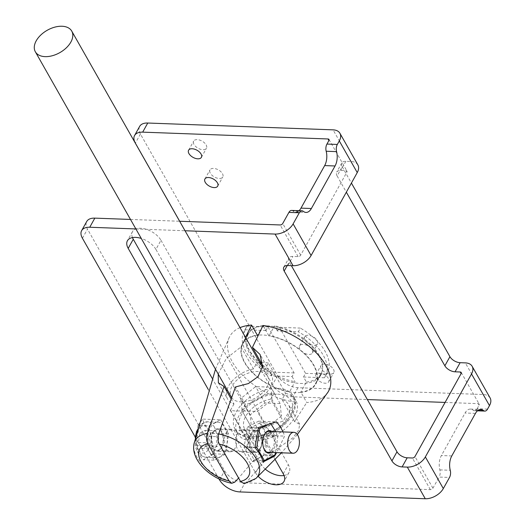 <?xml version="1.0" encoding="UTF-8"?>
<svg xmlns="http://www.w3.org/2000/svg" width="525" height="525" viewBox="0 0 525 525"><rect width="100%" height="100%" fill="white"/><g stroke="black" fill="none" stroke-linecap="round" stroke-linejoin="round"><path stroke-width="0.39" stroke-dasharray="2.62 1.97" d="M239.945 491.925L245.018 482.81A16.747 9.325 29.1 0 1 224.634 470.787L87.498 229.13A16.747 9.325 29.1 0 1 86.723 221.498M245.018 482.81L430.349 489.635A2.093 1.28 -29.6 0 0 432.928 488.178L439.11 477.067L449.505 477.448M357.866 164.903A14.654 8.977 150.4 0 0 351.048 161.497L345.85 161.306A8.374 4.659 -150.9 0 0 341.801 162.986A8.374 4.659 -150.9 0 0 342.188 166.806L337.109 175.921A8.374 4.659 29.1 0 1 336.722 172.102A8.374 4.659 29.1 0 1 340.777 170.422L345.968 170.612A2.093 1.28 150.4 0 1 346.946 171.098A2.093 1.28 150.4 0 1 346.861 172.2L300.687 255.15A2.093 1.28 150.4 0 1 298.108 256.607L292.917 256.41A8.374 4.659 -150.9 0 0 288.862 258.097A8.374 4.659 -150.9 0 0 289.249 261.909L291.375 265.657M130.489 219.443L179.648 221.255M208.222 389.406L255.537 472.782L260.61 463.667L212.113 378.203M275.166 459.552L155.912 249.401L160.985 240.286A16.747 9.325 -150.9 0 0 146.055 229.235A16.747 9.325 -150.9 0 0 132.497 231.63A16.747 9.325 -150.9 0 0 132.464 237.582M160.985 240.286L288.323 464.684A16.747 9.325 -150.9 0 1 289.098 472.316L284.025 481.432M260.61 463.667A16.747 9.325 -150.9 0 0 265.525 469.317M284.058 475.486A16.747 9.325 -150.9 0 0 289.098 472.316M318.878 355.957A41.862 23.31 -150.9 0 0 281.558 328.322A41.862 23.31 -150.9 0 0 247.656 334.32A41.862 23.31 -150.9 0 0 249.592 353.404A41.862 23.31 -150.9 0 0 286.912 381.038A41.862 23.31 -150.9 0 0 320.814 375.04A41.862 23.31 -150.9 0 0 318.878 355.957M219.037 478.99L195.274 437.108M135.877 228.946L185.043 230.757M255.537 472.782A16.747 9.325 -150.9 0 0 258.202 476.326M155.912 249.401A16.747 9.325 -150.9 0 0 141.264 238.435M240.023 327.646A56.47 31.441 -150.9 0 0 229.327 337.273A56.47 31.441 -150.9 0 0 243.574 376.241A56.47 31.441 -150.9 0 0 295.306 402.104L289.551 391.958A41.862 23.31 -150.9 0 0 300.983 392.378L306.738 402.524A56.47 31.441 -150.9 0 0 327.961 392.168M263.018 325.487L268.774 335.632A41.862 23.31 -150.9 0 0 258.248 335.121M487.528 409.126L477.14 408.745A6.28 3.518 -87.9 0 1 474.456 410.708A6.28 3.518 -87.9 0 1 473.117 410.163A12.561 7.042 92.1 0 0 470.426 409.087A12.561 7.042 92.1 0 0 465.065 413.004L441.387 455.542A12.561 7.042 92.1 0 0 439.871 469.895A6.28 3.518 -87.9 0 1 439.11 477.067M477.14 408.745L479.095 405.228A2.093 1.28 -29.6 0 0 479.181 404.132A2.093 1.28 -29.6 0 0 478.209 403.646L445.082 402.426M490.107 397.93A14.654 8.977 -29.6 0 0 483.282 394.531L297.951 387.706A16.747 9.325 29.1 0 1 277.567 375.683L140.431 134.026A16.747 9.325 29.1 0 1 139.657 126.387M342.188 166.806L351.415 183.067M206.122 144.893A7.324 4.082 29.1 0 1 206.463 148.234A7.324 4.082 29.1 0 1 200.53 149.284A7.324 4.082 29.1 0 1 194.001 144.447A7.324 4.082 29.1 0 1 193.659 141.107A7.324 4.082 29.1 0 1 199.592 140.057A7.324 4.082 29.1 0 1 206.122 144.893M222.449 173.663A7.324 4.082 29.1 0 1 222.79 177.004A7.324 4.082 29.1 0 1 216.858 178.054A7.324 4.082 29.1 0 1 210.328 173.217A7.324 4.082 29.1 0 1 209.987 169.877A7.324 4.082 29.1 0 1 215.919 168.827A7.324 4.082 29.1 0 1 222.449 173.663M333.46 369.292A7.324 4.082 29.1 0 1 333.802 372.632A7.324 4.082 29.1 0 1 327.869 373.682A7.324 4.082 29.1 0 1 321.339 368.845A7.324 4.082 29.1 0 1 320.998 365.505A7.324 4.082 29.1 0 1 326.931 364.455A7.324 4.082 29.1 0 1 333.46 369.292M317.139 340.522A7.324 4.082 29.1 0 1 317.474 343.862A7.324 4.082 29.1 0 1 311.542 344.912A7.324 4.082 29.1 0 1 305.012 340.075A7.324 4.082 29.1 0 1 304.677 336.735A7.324 4.082 29.1 0 1 310.61 335.692A7.324 4.082 29.1 0 1 317.139 340.522M277.567 375.683L272.495 384.799A16.747 9.325 -150.9 0 0 292.878 396.821L367.362 399.564M272.495 384.799L179.688 221.255M337.109 175.921L346.342 192.183M316.267 377.961A7.324 4.082 -150.9 0 0 322.796 382.797A7.324 4.082 -150.9 0 0 328.729 381.747A7.324 4.082 -150.9 0 0 328.387 378.407A7.324 4.082 -150.9 0 0 321.858 373.57A7.324 4.082 -150.9 0 0 315.925 374.62A7.324 4.082 -150.9 0 0 316.267 377.961M312.067 349.637A7.324 4.082 29.1 0 1 312.401 352.977A7.324 4.082 29.1 0 1 306.469 354.027A7.324 4.082 29.1 0 1 299.939 349.191A7.324 4.082 29.1 0 1 299.598 345.85A7.324 4.082 29.1 0 1 305.537 344.807A7.324 4.082 29.1 0 1 312.067 349.637M291.598 210.427A6.28 3.518 -87.9 0 1 292.937 210.971A12.561 7.042 92.1 0 0 295.627 212.048A12.561 7.042 92.1 0 0 298.988 210.702M295.306 402.104L283.113 421.135L257.827 428.977L252.577 436.872L253.982 445.554L261.03 451.664L238.599 478.065M218.223 374.049L226.275 358.47L241.008 346.94L245.529 337.358M198.089 425.276L195.143 445.489A37.603 20.934 -150.9 0 0 203.247 459.775L214.305 453.843L210.814 433.387A45.773 25.489 29.1 0 1 202.702 419.101L198.089 425.276L209.219 425.683L220.539 419.757L202.702 419.101M241.008 346.94L253.49 368.937L256.974 362.677L274.116 392.884A33.488 20.527 -29.6 0 0 243.843 409.021A33.488 20.527 -29.6 0 0 237.464 433.407A33.488 20.527 -29.6 0 0 247.636 440.455L251.121 434.201L261.03 451.664M263.091 325.474A41.442 23.074 -150.9 0 0 251.482 330.008A41.442 23.074 -150.9 0 0 248.528 333.611A41.442 23.074 -150.9 0 0 277.6 376.038L292.09 376.576L294.118 372.927L267.999 326.898L265.965 330.54L263.091 325.474L257.69 335.173M292.09 376.576L294.965 381.642L289.551 391.958A41.862 23.31 -150.9 0 1 244.519 362.519A41.862 23.31 -150.9 0 1 242.583 343.435A41.862 23.31 -150.9 0 1 257.342 335.213M274.116 392.884L270.631 399.144L283.113 421.135M230.974 398.692L233.979 403.994A25.121 15.396 150.4 0 1 227.607 399.072A25.121 15.396 150.4 0 1 226.649 391.072M227.049 389.602A25.121 15.396 150.4 0 1 253.49 368.937M255.905 478.459A36.035 20.062 29.1 0 1 246.205 482.567L272.462 452.084L292.838 437.87L298.705 430.093L299.677 424.285L294.545 421.562L282.063 399.564L285.548 393.304L268.406 363.097L264.922 369.357L262.612 365.275M233.979 403.994L230.495 410.248A33.488 20.527 -29.6 0 0 241.927 410.668L245.411 404.414A25.121 15.396 -29.6 0 0 271.294 374.279A25.121 15.396 -29.6 0 0 264.922 369.357M268.406 363.097A33.488 20.527 -29.6 0 0 260.951 362.355M259.75 362.408A33.488 20.527 -29.6 0 0 256.974 362.677M231.466 397.373A20.934 12.83 -29.6 0 0 240.995 401.868A20.934 12.83 150.4 0 0 262.244 393.054A20.934 12.83 150.4 0 0 267.658 376.34A20.934 12.83 150.4 0 0 257.906 371.483A20.934 12.83 -29.6 0 0 236.657 380.297A20.934 12.83 -29.6 0 0 231.249 397.005M294.545 421.562L306.738 402.524M300.983 392.378L300.812 392.09A41.442 23.074 -150.9 0 0 315.374 383.952A41.442 23.074 -150.9 0 0 306.338 355.727A41.442 23.074 -150.9 0 0 268.944 335.921L268.774 335.632A41.862 23.31 -150.9 0 1 313.806 365.072A41.862 23.31 -150.9 0 1 315.742 384.156A41.862 23.31 -150.9 0 1 300.983 392.378M306.397 382.062A41.442 23.074 -150.9 0 0 318.006 377.527A41.442 23.074 -150.9 0 0 320.959 373.925A41.442 23.074 -150.9 0 0 291.887 331.498L277.397 330.967L279.425 327.318L305.55 373.347L303.522 376.996L306.397 382.062L300.812 392.09M277.397 330.967L274.522 325.894L268.944 335.921M285.548 393.304A33.488 20.527 150.4 0 1 295.719 400.352A33.488 20.527 150.4 0 1 289.341 424.745A33.488 20.527 150.4 0 1 259.068 440.875L256.62 436.564A33.488 20.527 -29.6 0 0 286.893 420.427A33.488 20.527 -29.6 0 0 293.272 396.034A33.488 20.527 -29.6 0 0 283.1 388.992A33.488 20.527 150.4 0 0 277.673 388.257A33.488 20.527 150.4 0 0 271.668 388.572A33.488 20.527 150.4 0 0 241.395 404.703A33.488 20.527 150.4 0 0 235.016 429.096L237.464 433.407M241.927 410.668L256.62 436.564A33.488 20.527 150.4 0 1 250.615 436.872A33.488 20.527 150.4 0 1 245.188 436.144A33.488 20.527 150.4 0 1 235.016 429.096C237.51 434.175 243.219 437.148 252.151 438.021C275.349 439.845 303.863 412.322 293.272 396.034L295.719 400.352M230.495 410.248L247.636 440.455M270.631 399.144A25.121 15.396 -29.6 0 0 244.748 429.279A25.121 15.396 -29.6 0 0 251.121 434.201M226.249 432.692A11.301 6.339 -87.9 0 1 231.072 429.161A11.301 6.339 -87.9 0 1 236.618 436.104A11.301 6.339 -87.9 0 1 235.069 448.225A11.301 6.339 -87.9 0 1 230.245 451.756A11.301 6.339 -87.9 0 1 224.7 444.819A11.301 6.339 -87.9 0 1 226.249 432.692M245.411 404.414L235.495 386.945M246.205 482.567L244.151 483.735M272.462 452.084L262.553 434.621L259.068 440.875M246.501 448.645A11.301 6.339 92.1 0 0 248.049 436.524A11.301 6.339 92.1 0 0 242.504 429.588A11.301 6.339 92.1 0 0 237.681 433.112A11.301 6.339 92.1 0 0 236.132 445.239A11.301 6.339 92.1 0 0 241.677 452.176A11.301 6.339 92.1 0 0 246.501 448.645M283.021 431.917A45.773 25.489 29.1 0 1 284.589 436.104L276.662 452.629M282.063 399.564A25.121 15.396 150.4 0 1 288.442 404.486A25.121 15.396 150.4 0 1 262.553 434.621M263.53 455.654L266.752 435.448L258.648 421.162L247.321 427.087L244.099 447.293L252.21 461.58L263.53 455.654L273.42 456.022M266.752 435.448L284.589 436.104M252.21 461.58L263.058 461.98M244.099 447.293L254.953 447.694M247.321 427.087L258.444 427.494M258.648 421.162L276.485 421.818M259.836 449.137A11.301 6.339 92.1 0 0 261.384 437.017A11.301 6.339 92.1 0 0 255.846 430.073A11.301 6.339 92.1 0 0 251.022 433.604A11.301 6.339 92.1 0 0 249.467 445.732A11.301 6.339 92.1 0 0 255.012 452.668A11.301 6.339 92.1 0 0 259.836 449.137M212.914 432.2A11.301 6.339 -87.9 0 1 217.737 428.676A11.301 6.339 -87.9 0 1 223.282 435.612A11.301 6.339 -87.9 0 1 221.727 447.733A11.301 6.339 -87.9 0 1 216.904 451.264A11.301 6.339 -87.9 0 1 211.365 444.327A11.301 6.339 -87.9 0 1 212.914 432.2M217.704 429.509A10.467 5.867 -87.9 0 0 211.988 435.999A10.467 5.867 -87.9 0 0 213.091 447.562A10.467 5.867 92.1 0 0 216.937 450.43A10.467 5.867 92.1 0 0 222.652 443.94A10.467 5.867 92.1 0 0 221.55 432.37A10.467 5.867 -87.9 0 0 217.704 429.509L256.679 430.946A10.467 5.867 92.1 0 0 250.963 437.43A10.467 5.867 92.1 0 0 252.066 449A10.467 5.867 92.1 0 0 255.905 451.861A10.467 5.867 92.1 0 0 259.98 449.249A10.467 5.867 92.1 0 0 260.544 433.853A10.467 5.867 92.1 0 0 260.518 433.808A10.467 5.867 92.1 0 0 256.679 430.946M260.013 449.137A11.294 6.333 -87.9 0 1 259.586 449.84A11.294 6.333 -87.9 0 1 251.048 449.571A11.294 6.333 -87.9 0 1 251.206 433.617A11.294 6.333 -87.9 0 1 260.17 433.184A11.294 6.333 -87.9 0 1 260.197 433.23A11.294 6.333 -87.9 0 1 260.013 449.137M264.935 454.735L254.402 460.241L246.862 446.952L249.854 428.157L260.387 422.645L267.927 435.934L264.935 454.735L274.857 455.096M260.387 422.645L270.309 423.012L270.834 423.741M275.723 431.648L277.85 436.301L275.513 452.583M267.927 435.934L277.85 436.301M267.284 424.883L270.309 423.012M271.09 452.419A11.294 6.333 92.1 0 0 273.505 449.636A11.294 6.333 92.1 0 0 273.663 433.683A11.294 6.333 92.1 0 0 271.858 431.504M254.402 460.241L262.684 460.55M246.862 446.952L255.058 447.254M249.854 428.157L258.339 428.466M268.032 452.307A10.467 5.867 92.1 0 0 273.748 445.823A10.467 5.867 92.1 0 0 272.646 434.254A10.467 5.867 92.1 0 0 268.8 431.392M264.928 433.722A10.467 5.867 92.1 0 0 264.731 434.004A10.467 5.867 92.1 0 0 264.16 449.4A10.467 5.867 92.1 0 0 264.187 449.446A10.467 5.867 92.1 0 0 264.338 449.695M281.367 416.017L266.602 427.875L251.423 427.317L250.189 414.868L264.954 403.01L280.127 403.567L281.367 416.017L272.062 399.617L257.296 411.475L242.117 410.917L240.883 398.468L255.649 386.61L270.821 387.168L272.062 399.617M266.602 427.875L257.296 411.475M280.127 403.567L270.821 387.168M264.954 403.01L255.649 386.61M250.189 414.868L240.883 398.468M251.423 427.317L242.117 410.917M257.512 335.501A41.442 23.074 -150.9 0 0 242.95 343.639A41.442 23.074 -150.9 0 0 251.987 371.864A41.442 23.074 -150.9 0 0 289.38 391.67M294.118 372.927L273.177 372.159L271.149 375.802L277.6 376.038A41.442 23.074 -150.9 0 0 294.965 381.642M265.965 330.54L245.024 329.772A46.469 25.869 -150.9 0 0 244.138 331.17A46.469 25.869 -150.9 0 0 271.149 375.802M267.999 326.898L247.058 326.123L245.024 329.772M247.058 326.123A46.469 25.869 -150.9 0 0 246.173 327.521A46.469 25.869 -150.9 0 0 273.177 372.159M279.425 327.318L300.366 328.092L298.338 331.734L291.887 331.498A41.442 23.074 -150.9 0 0 274.522 325.894M303.522 376.996L324.457 377.764A46.469 25.869 -150.9 0 0 325.349 376.366A46.469 25.869 -150.9 0 0 298.338 331.734M305.55 373.347L326.491 374.122L324.457 377.764M326.491 374.122A46.469 25.869 -150.9 0 0 327.377 372.724A46.469 25.869 -150.9 0 0 300.366 328.092M220.539 419.757L228.644 434.044L225.428 454.25L214.102 460.176L205.997 445.889L195.143 445.489M205.997 445.889L209.219 425.683M214.102 460.176L203.247 459.775M225.428 454.25L214.305 453.843M228.644 434.044L210.814 433.387M210.131 452.885A17.791 9.975 92.1 0 0 216.668 457.748A17.791 9.975 92.1 0 0 226.387 446.716A17.791 9.975 92.1 0 0 224.51 427.055A17.791 9.975 92.1 0 0 217.973 422.185A17.791 9.975 92.1 0 0 208.261 433.217A17.791 9.975 92.1 0 0 210.131 452.885M199.874 433.132L205.144 430.375L208.556 436.387L207.06 445.784L201.79 448.54L198.378 442.529L199.874 433.132L210.269 433.512L215.532 430.756L218.945 436.774L217.448 446.171L212.179 448.928L208.766 442.91L210.269 433.512M205.144 430.375L215.532 430.756M198.378 442.529L208.766 442.91M201.79 448.54L212.179 448.928M207.06 445.784L217.448 446.171M208.556 436.387L218.945 436.774M430.349 489.635L412.387 457.99M298.108 256.607L280.153 224.956M219.555 479.902L224.634 470.787M82.425 238.245L87.498 229.13M300.687 255.15L282.732 223.499M287.838 265.525L292.917 256.41M287.241 265.525L289.249 261.909M439.871 469.895L450.26 470.275M451.782 455.93L441.387 455.542M475.46 413.385L465.065 413.004M479.095 405.228L478.209 403.646M432.928 488.178L414.967 456.533M478.058 410.347L473.117 410.163M483.282 394.531L465.327 362.88M351.048 161.497L333.086 129.852M297.951 387.706L292.878 396.821M345.968 170.612L346.861 172.2M140.431 134.026L135.358 143.141M303.332 211.352L292.937 210.971M345.85 161.306L340.777 170.422M283.251 473.799L288.323 464.684M234.773 482.147A36.035 20.062 29.1 0 1 193.968 443.986M277.613 394.17A29.302 17.962 150.4 0 1 290.023 416.338A29.302 17.962 150.4 0 1 253.936 436.715A29.302 17.962 150.4 0 1 241.526 414.547A29.302 17.962 150.4 0 1 277.613 394.17M214.115 426.674A17.791 9.975 -87.9 0 1 215.992 446.335A17.791 9.975 -87.9 0 1 206.273 457.367A17.791 9.975 -87.9 0 1 199.743 452.498A17.791 9.975 -87.9 0 1 197.866 432.836A17.791 9.975 -87.9 0 1 207.585 421.805A17.791 9.975 -87.9 0 1 214.115 426.674M197.971 449.334A13.604 7.626 -87.9 0 1 198.161 430.106A13.604 7.626 -87.9 0 1 208.963 429.581A13.604 7.626 -87.9 0 1 208.773 448.809A13.604 7.626 -87.9 0 1 197.971 449.334M283.789 267.212L288.862 258.097M470.426 409.087L480.815 409.467M477.461 410.812L474.456 410.708M461.226 372.488L479.181 404.132M328.991 139.453L346.946 171.098M295.627 212.048L306.022 212.428M341.801 162.986L336.722 172.102M201.39 157.349L206.463 148.234M188.587 150.222L193.659 141.107M217.718 186.119L222.79 177.004M204.914 178.992L209.987 169.877M328.729 381.747L333.802 372.632M315.925 374.62L320.998 365.505M312.401 352.977L317.474 343.862M299.598 345.85L304.677 336.735M132.497 231.63L127.424 240.745M229.327 337.273L215.486 369.226M218.367 382.791L227.607 399.072M244.748 429.279L253.982 445.554M271.294 374.279L260.059 354.473M297.327 434.497L281.479 452.806M299.677 424.285L288.442 404.486M242.504 429.588L255.846 430.073M241.677 452.176L255.012 452.668M231.072 429.161L217.737 428.676M230.245 451.756L216.904 451.264M216.937 450.43L255.905 451.861M260.544 433.853L260.197 433.23M259.98 449.249L259.586 449.84M264.16 449.4L264.508 450.023M264.731 434.004L265.125 433.414M247.656 334.32L242.583 343.435M320.814 375.04L315.742 384.156M248.528 333.611L242.95 343.639M246.173 327.521L244.138 331.17M320.959 373.925L315.374 383.952M327.377 372.724L325.349 376.366M267.658 376.34L262.421 367.126M195.208 437.771L197.794 451.526C199.448 454.847 202.276 456.796 206.273 457.367L216.668 457.748M196.639 431.137L197.846 428.413L200.688 424.62L202.191 423.406L207.585 421.805L217.973 422.185"/><path stroke-width="0.79" d="M461.14 373.57L460.248 372.002A2.093 1.28 150.4 0 1 461.226 372.488A2.093 1.28 150.4 0 1 461.14 373.583L414.967 456.533A2.093 1.28 150.4 0 1 412.387 457.99L407.19 457.8A8.374 4.659 -150.9 0 1 396.998 451.789L291.375 265.657M135.877 228.946L89.749 227.246A16.747 9.325 -150.9 0 0 81.644 230.613L86.723 221.498A16.747 9.325 29.1 0 1 94.822 218.131L130.489 219.443M179.648 221.255L280.153 224.956A2.093 1.28 -29.6 0 0 282.732 223.499L288.914 212.389A6.28 3.518 -87.9 0 1 291.598 210.427L301.987 210.814A6.28 3.518 92.1 0 0 299.309 212.769L288.914 212.389M212.113 378.203L133.271 239.262A16.747 9.325 -150.9 0 1 132.464 237.582M265.525 469.317A16.747 9.325 -150.9 0 0 284.058 475.486M219.037 478.99L219.555 479.902A16.747 9.325 -150.9 0 0 239.945 491.925L425.276 498.75A14.654 8.977 -29.6 0 0 443.317 488.565L449.505 477.448A6.28 3.518 92.1 0 0 450.26 470.275A12.561 7.042 92.1 0 1 451.782 455.93L475.46 413.385A12.561 7.042 92.1 0 1 480.815 409.467A12.561 7.042 92.1 0 1 483.505 410.55A6.28 3.518 92.1 0 0 484.851 411.088A6.28 3.518 92.1 0 0 487.528 409.126L489.49 405.608A14.654 8.977 -29.6 0 0 490.107 397.93L472.146 366.286A14.654 8.977 150.4 0 1 471.529 373.964L425.362 456.914A14.654 8.977 150.4 0 1 407.315 467.106L402.117 466.915A8.374 4.659 29.1 0 1 391.926 460.904L396.998 451.789M195.274 437.108L82.425 238.245A16.747 9.325 -150.9 0 1 81.644 230.613M185.043 230.757L275.08 234.071A14.654 8.977 -29.6 0 0 293.121 223.886L299.309 212.769M298.988 210.702A12.561 7.042 92.1 0 0 300.989 208.13L324.667 165.592A12.561 7.042 92.1 0 0 326.183 151.239A6.28 3.518 -87.9 0 1 326.944 144.067L337.332 144.447L339.294 140.936A14.654 8.977 -29.6 0 0 339.911 133.258L357.866 164.903A14.654 8.977 150.4 0 1 357.249 172.581L311.082 255.531A14.654 8.977 150.4 0 1 293.035 265.722L287.838 265.525A8.374 4.659 29.1 0 0 283.789 267.212A8.374 4.659 29.1 0 0 284.176 271.025L391.926 460.904M208.222 389.406L128.198 248.377L133.271 239.262M258.202 476.326A16.747 9.325 -150.9 0 0 284.025 481.432A16.747 9.325 -150.9 0 0 283.251 473.799L275.166 459.552M141.264 238.435A16.747 9.325 -150.9 0 0 127.424 240.745A16.747 9.325 -150.9 0 0 128.198 248.377M258.248 335.121A41.862 23.31 -150.9 0 0 257.342 335.213L251.587 325.067A56.47 31.441 -150.9 0 0 240.023 327.646M297.327 434.497L327.961 392.168A56.47 31.441 -150.9 0 0 315.991 352.597A56.47 31.441 -150.9 0 0 263.018 325.487L252.44 347.36L260.059 354.473L262.526 366.332L258.083 376.628L248.384 383.565L235.495 386.945L218.623 433.958A36.035 20.062 29.1 0 1 252.577 453.534A36.035 20.062 29.1 0 1 255.905 478.459L244.151 483.735L240.476 481.366L219.352 444.143C217.809 441.026 217.567 437.633 218.623 433.958M351.415 183.067L449.932 356.685A8.374 4.659 -150.9 0 0 460.13 362.69L465.327 362.88A14.654 8.977 150.4 0 1 472.146 366.286M339.911 133.258A14.654 8.977 -29.6 0 0 333.086 129.852L147.755 123.027L142.682 132.143A16.747 9.325 -150.9 0 0 134.584 135.502A16.747 9.325 -150.9 0 0 135.358 143.141L179.688 221.255M134.584 135.502L139.657 126.387A16.747 9.325 29.1 0 1 147.755 123.027M326.944 144.067L328.899 140.549A2.093 1.28 -29.6 0 0 328.991 139.453A2.093 1.28 -29.6 0 0 328.013 138.968L142.682 132.143M346.342 192.183L444.859 365.8A8.374 4.659 29.1 0 0 455.057 371.805L460.248 372.002M445.082 402.426L367.362 399.564M201.049 154.009A7.324 4.082 29.1 0 1 201.39 157.349A7.324 4.082 29.1 0 1 195.457 158.399A7.324 4.082 29.1 0 1 188.928 153.562A7.324 4.082 29.1 0 1 188.587 150.222A7.324 4.082 29.1 0 1 194.519 149.172A7.324 4.082 29.1 0 1 201.049 154.009M217.376 182.779A7.324 4.082 29.1 0 1 217.718 186.119A7.324 4.082 29.1 0 1 211.785 187.169A7.324 4.082 29.1 0 1 205.249 182.332A7.324 4.082 29.1 0 1 204.914 178.992A7.324 4.082 29.1 0 1 210.847 177.942A7.324 4.082 29.1 0 1 217.376 182.779M337.332 144.447A6.28 3.518 92.1 0 0 336.577 151.627A12.561 7.042 92.1 0 1 335.055 165.972L311.377 208.51A12.561 7.042 92.1 0 1 306.022 212.428A12.561 7.042 92.1 0 1 303.332 211.352A6.28 3.518 92.1 0 0 301.987 210.814M238.599 478.065L234.773 482.147L231.814 483.295L229.044 480.946A27.95 15.56 29.1 0 1 201.068 461.698A27.95 15.56 29.1 0 1 207.92 443.723L229.044 480.946M215.486 369.226L193.968 443.986A36.035 20.062 29.1 0 1 207.191 433.538L224.07 386.525L218.367 382.791L218.223 374.049M245.529 337.358L251.587 325.067M257.342 335.213L257.69 335.173M226.649 391.072A25.121 15.396 150.4 0 1 227.049 389.602M224.07 386.525L230.974 398.692M260.951 362.355A33.488 20.527 -29.6 0 0 259.75 362.408M262.421 367.126L71.748 31.113A20.934 12.83 150.4 0 0 62.003 26.25A20.934 12.83 -29.6 0 0 40.753 35.063A20.934 12.83 -29.6 0 0 35.339 51.772L231.249 397.005A20.934 12.83 -29.6 0 0 231.466 397.373M262.612 365.275L252.44 347.36M207.191 433.538C206.135 437.213 206.377 440.606 207.92 443.723M276.662 452.629L274.66 456.067L263.058 461.98A37.603 20.934 -150.9 0 0 254.953 447.694L258.444 427.494L276.485 421.818A45.773 25.489 29.1 0 1 283.021 431.917M273.42 456.022L274.66 456.067M270.834 423.741L275.723 431.648M275.513 452.583L274.857 455.096L264.324 460.609L256.784 447.32L259.777 428.525L267.284 424.883M271.858 431.504A11.294 6.333 92.1 0 0 265.125 433.414A11.294 6.333 92.1 0 0 264.698 434.116A11.294 6.333 92.1 0 0 264.508 450.023A11.294 6.333 92.1 0 0 264.541 450.069A11.294 6.333 92.1 0 0 271.09 452.419M262.684 460.55L264.324 460.609M255.058 447.254L256.784 447.32M258.339 428.466L259.777 428.525M264.338 449.695A10.467 5.867 92.1 0 0 268.032 452.307L293.147 453.233A10.467 5.867 92.1 0 1 289.301 450.371A10.467 5.867 -87.9 0 1 288.199 438.802A10.467 5.867 -87.9 0 1 293.915 432.318L268.8 431.392A10.467 5.867 92.1 0 0 264.928 433.722M293.915 432.318A10.467 5.867 -87.9 0 1 297.76 435.179A10.467 5.867 92.1 0 1 298.863 446.749A10.467 5.867 92.1 0 1 293.147 453.233M35.339 51.772A20.934 12.83 -29.6 0 0 45.084 56.634A20.934 12.83 150.4 0 0 66.334 47.821A20.934 12.83 150.4 0 0 71.748 31.113M89.749 227.246L94.822 218.131M311.082 255.531L293.121 223.886M293.035 265.722L275.08 234.071M425.276 498.75L407.315 467.106M284.176 271.025L287.241 265.525M402.117 466.915L407.19 457.8M443.317 488.565L425.362 456.914M489.49 405.608L471.529 373.964M483.505 410.55L478.058 410.347M328.906 140.542L328.013 138.968M357.249 172.581L339.294 140.936M326.183 151.239L336.577 151.627M335.055 165.972L324.667 165.592M311.377 208.51L300.989 208.13M449.932 356.685L444.859 365.8M460.13 362.69L455.057 371.805M219.352 444.143A27.95 15.56 29.1 0 1 247.327 463.398A27.95 15.56 29.1 0 1 240.476 481.366M484.851 411.088L477.461 410.812M193.968 443.986C190.687 461.016 211.641 479.43 231.814 483.295M281.479 452.806L255.905 478.459M195.208 437.771L196.639 431.137"/></g></svg>
